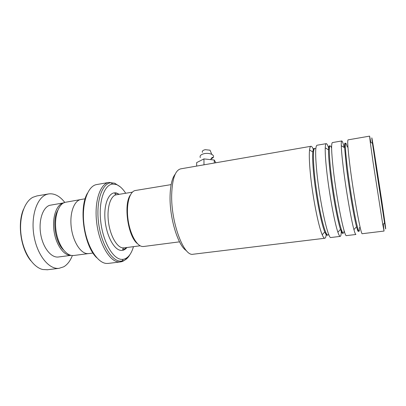 <?xml version="1.0" encoding="UTF-8"?>
<svg xmlns="http://www.w3.org/2000/svg" width="406" height="406" viewBox="0 0 406 406"><rect width="100%" height="100%" fill="white"/><g stroke="black" fill="none" stroke-linecap="round" stroke-linejoin="round"><path stroke-width="0.61" d="M63.483 249.903C55.094 242.26 51.912 220.016 57.799 210.298M73.983 255.47L71.796 255.486C64.96 254.684 57.779 243.691 55.992 230.466C54.15 217.251 58.109 204.903 64.478 202.442L80.18 199.661M137.411 243.605C127.986 236.607 123.312 204.421 130.341 195.042M171.129 184.613L135.533 190.475C129.803 191.099 126.099 203.675 127.895 218.423C129.621 233.166 136.391 245.904 142.318 246.503L143.719 246.488M379.615 188.947L377.9 177.574L379.615 188.947M125.703 193.256C122.749 188.638 119.582 185.72 116.197 184.497L112.66 184.07C104.256 184.654 98.369 201.604 100.759 221.783C103.048 241.961 112.959 259.023 121.572 259.373L123.216 259.322C127.865 258.409 131.28 254.192 133.472 246.655M96.785 257.774C83.956 246.072 78.48 208.034 87.457 193.19M108.717 182.456L96.065 184.674C87.168 186.77 81.307 205.106 84.108 225.741C86.813 246.391 97.415 263.22 106.676 263.464L108.503 263.387M88.909 253.577L87.254 253.633C80.302 253.212 72.765 241.062 71.207 226.832C69.573 212.597 74.318 200.275 81.078 199.468L85.174 198.793M30.831 260.759C20.752 248.832 17.169 223.61 23.492 209.313M48.416 193.956L36.916 195.931L32.901 197.28C24.162 201.757 18.752 218.149 21.137 235.475C23.457 252.811 33.094 267.376 42.767 269.513L47.532 269.746M64.143 202.807L62.661 203.183C56.023 205.421 51.943 218.367 54.145 231.872C56.272 245.397 64.097 255.871 70.994 255.338M63.514 202.909L49.608 205.324C42.676 207.613 38.397 220.727 40.717 234.226C42.955 247.746 51.156 257.947 58.291 257.008L58.626 256.968M64.721 202.345C59.809 196.073 54.5 193.256 48.801 193.89L47.071 194.296C37.144 197.154 30.658 215.723 33.891 235.318C37.017 254.932 48.872 269.64 59.027 268.336L63.752 266.798C67.421 264.616 70.294 260.865 72.369 255.541M186.39 250.624C178.102 246.011 169.419 217.88 170.073 195.981C170.368 185.369 172.068 178.127 175.174 174.255M310.9 146.297L180.802 168.835C175.336 170.078 172.296 178.594 171.687 194.378C170.814 222.305 183.776 256.724 193.053 254.247L193.393 254.207M381.792 200.955L374.012 150.469C371.911 137.421 371.099 133.391 372.449 143.318L384.553 222.833C386.994 237.439 385.264 224.244 381.792 200.955M383.31 224.168L384.056 231.06L382.812 224.711L373.094 162.385L370.231 142.014L369.617 136.127L370.845 142.374M381.127 197.083L383.66 214.647C384.502 220.991 384.096 219.103 382.447 208.973L376.118 167.866C373.363 149.053 372.708 143.831 374.154 152.209L381.127 197.083M330.997 237.5L330.885 237.515C327.997 239.398 319.588 201.153 316.751 171.332C315.193 154.539 315.305 145.84 317.071 145.231L326.191 143.648M326.236 234.409C325.962 236.926 325.46 238.21 324.739 238.261C324.059 238.271 323.222 237.104 322.227 234.759C318.324 226.091 312.336 195.337 310.25 172.367C309.291 161.918 309.057 154.442 309.56 149.951C309.849 147.561 310.326 146.343 310.996 146.282C311.676 146.256 312.493 147.332 313.437 149.51M346.526 235.617L346.44 235.627C344.339 237.439 336.508 198.747 333.209 168.718C331.387 151.814 331.134 143.1 332.443 142.567L341.74 140.958M341.268 230.41C341.253 234.323 340.893 236.317 340.187 236.388C339.619 236.373 338.858 234.988 337.909 232.232C334.544 222.843 328.972 192.408 326.591 169.769C325.526 159.725 325.079 152.407 325.247 147.83C325.363 145.069 325.703 143.673 326.262 143.638C326.952 143.668 327.855 145.465 328.972 149.032M362.314 233.699L362.264 233.709C360.975 235.439 353.748 196.296 349.972 166.059C347.871 149.043 347.242 140.309 348.079 139.857L369.607 136.132M346.44 235.627L355.9 234.48C355.468 234.44 354.814 232.816 353.93 229.593C351.088 219.504 345.902 189.424 343.232 167.13C342.07 157.498 341.421 150.357 341.284 145.708C341.197 142.542 341.37 140.953 341.791 140.948C342.329 141.034 343.131 143.211 344.207 147.474M210.785 159.208L213.216 157.584C213.962 156.376 213.48 155.3 211.775 154.356L210.034 150.195L205.213 149.677C202.853 150.24 201.919 151.144 202.411 152.377M211.775 154.356C209.709 153.397 207.278 153.138 204.497 153.585C200.929 154.427 199.529 155.767 200.29 157.599M196.671 166.084L196.661 162.603L203.939 158.913L214.256 160.025L215.85 162.765M214.256 160.025L214.307 163.029M203.939 158.913L203.995 164.816M124.241 247.863L122.785 247.888C116.735 247.345 109.99 235.313 108.402 221.356C106.742 207.4 110.65 195.423 116.512 194.763L132.366 192.165M375.159 159.391L382.411 207.456C383.33 211.744 376.179 164.4 375.159 159.391M126.941 247.508C125.205 249.634 123.201 250.593 120.927 250.39C113.842 249.888 105.976 234.805 104.941 218.606C103.804 202.386 109.737 190.703 116.816 193.134L119.217 194.322M127.367 257.429C125.307 260.15 122.916 261.657 120.201 261.956L118.872 261.977C109.757 261.697 99.216 243.986 96.694 222.747C94.065 201.513 100.186 183.421 109.052 182.401L110.99 182.751C102.19 183.309 95.973 200.95 98.46 222.016C100.845 243.082 111.249 260.845 120.257 261.139L121.973 261.078C125.155 260.54 127.834 258.343 130.006 254.491M120.166 186.775L114.695 183.213L110.99 182.751L112.66 184.07M115.36 183.781L116.811 184.73M327.49 235.084C326.825 235.734 325.916 234.668 324.764 231.887C321.176 223.605 315.614 194.723 313.589 173.129C312.661 163.293 312.402 156.244 312.823 151.976C313.117 149.276 313.655 148.129 314.447 148.535M342.887 233.171C342.37 233.892 341.568 232.623 340.482 229.36C337.396 220.402 332.215 191.83 329.921 170.545C328.89 161.091 328.429 154.194 328.535 149.844C328.637 146.723 329.027 145.419 329.702 145.937M358.554 231.181C358.219 232.075 357.544 230.593 356.529 226.731C353.936 217.119 349.114 188.886 346.546 167.917L344.603 147.708C344.471 144.064 344.679 142.607 345.237 143.338M328.642 234.216C327.337 237.236 325.089 232.308 321.887 219.438C318.877 206.801 315.812 187.927 314.356 173.007C312.721 154.214 313.204 146.221 315.797 149.032M344.126 230.684C343.577 236.19 341.776 232.536 338.726 219.717C335.828 207.009 332.473 186.466 330.697 170.424C328.581 149.342 328.885 141.846 331.616 147.951M359.467 227.406C359.609 234.516 358.305 231.699 355.554 218.966C352.91 206.228 349.424 184.568 347.338 167.79C344.684 144.952 344.679 138.035 347.328 147.043M140.171 245.782L123.972 247.899C122.368 249.04 122.231 249.634 123.561 249.685L126.824 247.523M119.09 194.342L116.837 193.332L115.639 193.236C114.396 193.606 114.665 194.119 116.456 194.773M93.004 253.05L88.594 253.618M123.216 259.322L121.973 261.078L120.201 261.956L108.052 263.438M179.523 241.839L143.45 246.518M87.96 253.659L73.653 255.516M71.05 255.349L58.291 257.008M59.027 268.336L47.025 269.807M309.56 149.951L312.823 151.976C313.127 149.794 313.665 148.652 314.432 148.55M325.247 147.83L328.535 149.844C328.682 147.297 329.093 145.987 329.773 145.916M341.284 145.708L344.603 147.708C344.557 144.78 344.806 143.288 345.359 143.242M353.93 229.593L356.529 226.731C357.387 229.75 358.102 231.253 358.671 231.237M337.909 232.232L340.482 229.36C341.41 231.943 342.222 233.211 342.918 233.176M322.227 234.759L324.764 231.887C325.744 234.074 326.632 235.135 327.434 235.079L327.475 235.074M372.449 143.318L370.231 142.014M383.345 214.449L383.66 214.647M324.739 238.261L193.053 254.247M340.187 236.388L330.885 237.515M384.056 231.06L362.264 233.709M373.906 152.494L374.154 152.209M384.553 222.833L382.812 224.711M213.216 157.584L212.739 157.345C212.262 157.168 211.551 157.934 210.607 159.629"/></g></svg>
